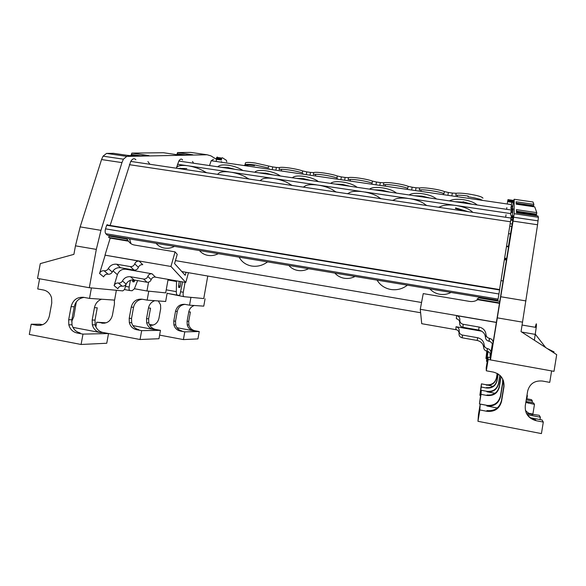 <?xml version="1.0" encoding="UTF-8"?>
<svg xmlns="http://www.w3.org/2000/svg" width="586" height="586" viewBox="0 0 586 586"><rect width="100%" height="100%" fill="white"/><g stroke="black" fill="none" stroke-linecap="round" stroke-linejoin="round"><path stroke-width="0.88" d="M183.909 296.677L167.178 293.344M126.18 283.983L124.613 289.418L122.774 290.898L89.306 287.726L37.541 278.416L40.288 263.612L73.895 254.361L75.462 245.834L80.165 226.892L101.554 159.553L103.048 156.162L106.579 153.4L113.53 153.32L131.432 155.964L148.983 155.627L131.828 153.107L163.457 152.726L179.301 155.041L192.816 154.777L177.558 152.565L190.758 152.404L207.1 154.77L210.857 155.839L216.512 159.326L221.559 160.007L216.219 159.092L216.556 157.854L221.596 158.586L221.259 159.824M126.605 155.253L133.059 155.935M135.893 155.876L131.11 155.173L130.803 155.598M131.11 155.173L131.828 153.107M181.221 155.004L176.745 154.667M176.965 154.382L177.558 152.565M207.766 276.028L203.752 298.56L183.989 296.692C183.147 296.348 182.905 294.868 183.286 292.253L185.059 282.335M179.265 281.324L178.562 286.122L178.833 287.514L179.895 287.265L180.254 286.21L178.627 285.66M180.803 281.588L180.29 285.953M182.59 281.903L179.968 294.677L179.162 295.351L177.58 295.197C176.752 295.014 176.327 293.82 176.32 291.63L176.532 280.841M168.101 279.368L165.677 292.875L146.961 290.986L148.551 282.181M134.421 288.752L146.961 290.986M137.615 280.591L134.333 288.898L132.033 290.751L129.924 290.546C129.125 290.26 128.876 289.088 129.162 287.03L130.378 280.298M132.883 281.859L132.59 279.866M132.531 280.145L134.729 280.533L133.784 281.976M134.729 280.533L134.824 280.101M216.131 161.458L216.512 159.326M101.554 159.553L121.947 162.608L123.404 159.187L126.796 156.396L207.1 154.77M121.947 162.608L100.968 230.342L80.165 226.892M89.306 287.726L96.316 249.394L100.968 230.342M113.01 270.842L117.383 274.673L114.109 285.631L117.852 288.752C118.628 286.884 120.013 286.012 122.02 286.158L122.152 286.18C123.895 286.349 125.221 285.66 126.122 284.107C127.916 281.009 130.553 279.625 134.04 279.962L130.495 276.739C126.964 276.409 124.298 277.801 122.474 280.936C121.566 282.503 120.225 283.199 118.467 283.031L118.328 283.009C116.306 282.862 114.9 283.741 114.109 285.631M105.136 255.276L99.569 273.486L103.641 276.885C104.462 274.944 105.912 274.043 107.992 274.182L108.139 274.211C109.948 274.38 111.333 273.662 112.278 272.05C114.16 268.827 116.922 267.384 120.548 267.729L134.055 270.073C136.15 270.219 137.607 269.311 138.406 267.37C139.204 265.429 140.655 264.528 142.75 264.667L139.138 261.114L104.997 255.152L170.958 266.476L175.06 251.87L134.421 245.036C131.857 244.56 129.902 243.278 128.568 241.198L126.825 239.029L109.084 236.063L108.666 237.425L110.205 238.121L104.997 255.152M109.296 235.535L109.084 236.063M180.07 168.768L180.261 168.167L179.777 168.724M425.062 205.261L425.187 204.551C418.917 198.837 399.125 195.929 393.953 199.907L393.799 200.61M425.187 204.551L426.901 205.54M438.416 207.254L440.086 206.77L439.932 207.481M472.792 212.374C469.679 209.121 464.105 206.821 456.069 205.466C448.935 204.521 443.609 204.961 440.086 206.77M204.595 172.416L204.778 171.749C200.06 168.834 194.493 166.849 188.077 165.794C182.781 165.069 179.133 165.406 177.133 166.805L176.188 168.189M204.778 171.749L206.763 172.745M217.208 174.298L218.146 173.91L217.992 174.416M246.992 178.737L247.16 178.056C239.454 172.562 222.255 169.713 218.732 173.302M247.16 178.056L249.094 179.045M259.737 180.635L260.88 180.158L260.704 180.781M290.202 185.176L290.363 184.487C282.811 178.803 264.535 176.005 261.078 179.961L260.836 180.796M290.363 184.487L292.253 185.476M303.101 187.095L304.405 186.575L304.222 187.264M334.269 191.739L334.423 191.043C327.193 185.286 308.185 182.488 304.405 186.575M334.423 191.043L336.254 192.032M347.322 193.68L348.736 193.175L348.567 193.871M379.215 198.434L379.354 197.731C372.593 191.996 353.197 189.139 348.736 193.175M379.354 197.731L381.127 198.72M392.415 200.397L393.953 199.907M218.285 173.764L218.087 174.43M260.931 180.107L260.733 180.781M510.963 219.303L512.911 219.596L512.867 220.065L510.889 219.772M510.245 223.742L512.223 224.035L512.867 220.065M512.223 224.035L510.472 233.924L508.641 233.646M508.458 246.362L510.472 233.924M496.342 322.454L456.516 315.612C458.757 316.206 459.871 317.59 459.856 319.773L459.805 320.11C459.783 322.293 460.904 323.684 463.16 324.285L479.099 327.047C483.267 328.087 485.567 330.599 485.984 334.569C486.197 336.562 487.347 337.829 489.449 338.356L489.618 338.386C491.969 339.03 493.119 340.488 493.06 342.751L499.807 301.358L478.879 297.856L477.011 299.094L477.788 299.702C475.283 301.292 472.521 301.856 469.518 301.394L423.238 293.608L420.272 309.291L421.722 323.699L456.743 329.815M490.35 355.35L490.9 352.794C490.958 350.626 489.859 349.227 487.618 348.604L487.457 348.582C485.457 348.069 484.351 346.853 484.153 344.949C483.758 341.133 481.567 338.73 477.59 337.719L462.376 335.053C460.215 334.474 459.146 333.134 459.168 331.046L459.219 330.716C459.241 328.629 458.171 327.303 456.025 326.732L481.751 331.207M420.272 309.291L496.364 322.351M456.025 326.732L455.901 329.574C457.681 329.969 458.728 331.053 459.065 332.833M459.168 331.046L459.006 333.844C458.985 335.91 460.039 337.236 462.171 337.807L477.202 340.459L477.59 337.719M456.516 315.612L456.377 318.733C458.23 319.143 459.336 320.271 459.688 322.124M459.805 320.11L459.629 323.179C459.607 325.333 460.706 326.71 462.94 327.303L478.674 330.043C482.791 331.075 485.054 333.551 485.472 337.485C485.677 339.455 486.82 340.7 488.892 341.228L489.054 341.257C491.376 341.894 492.511 343.33 492.452 345.572L493.053 342.817M487.618 348.604L486.944 351.197C484.966 350.684 483.882 349.49 483.684 347.601C483.289 343.836 481.128 341.455 477.202 340.459M501.03 280.606L503.059 280.936L506.436 260.016L504.414 259.693M506.436 260.016L508.56 246.896L506.546 246.581M504.524 259.041L506.59 259.371M508.56 246.896L508.714 245.79M504.663 258.162L506.736 258.485M478.879 297.856L479.495 297.344M499.44 303.328L477.788 299.702M477.011 299.094L499.565 302.874M487.105 351.219C489.325 351.834 490.401 353.219 490.35 355.365L490.336 355.424M490.892 352.86L492.321 344.011M493.06 342.751L492.445 345.637M499.807 301.358L503.059 280.936M288.898 265.524C291.227 268.168 294.209 269.824 297.842 270.476C301.497 271.047 305.013 270.483 308.39 268.776M334.98 273.215C337.397 275.903 340.466 277.581 344.172 278.247C347.901 278.826 351.468 278.262 354.874 276.541M377.15 280.255C380.219 285.25 384.775 288.319 390.803 289.477C396.898 290.37 402.377 288.971 407.255 285.279M430.043 289.088C432.651 291.857 435.896 293.586 439.764 294.282C443.646 294.89 447.323 294.311 450.788 292.553M239.169 257.217C241.828 262.008 245.988 264.945 251.65 266.029C257.386 266.872 262.66 265.509 267.48 261.942M199.606 250.72L199.511 250.596C201.657 253.174 204.485 254.771 207.971 255.401C211.48 255.95 214.894 255.386 218.219 253.723M156.125 243.351C158.205 245.893 160.952 247.468 164.366 248.083C167.808 248.625 171.178 248.068 174.474 246.413M175.397 260.609L421.561 302.501M239.286 257.239L240.311 259.078M156.235 243.373L156.923 244.259M420.623 312.734L181.814 271.552M490.24 353.937L490.043 354.977L490.152 353.666M490.086 357.511L490.46 359.899L488.167 359.489L487.948 357.123L490.086 357.511L490.321 354.259M537.567 224.768L521.049 331.617L556.7 354.677L553.997 371.348L490.46 359.914L513.058 221.105L537.567 224.768L538.417 217.296L537.963 216.007L516.537 212.843L516.42 209.649L536.776 212.637L534.747 206.887L516.222 204.184L516.134 201.774L533.861 204.353L533.026 201.994L514.178 199.262L514.171 213.707L513.058 221.105M513.351 202.492L507.623 201.657L507.747 200.917L513.483 201.752L513.336 202.551L514.178 199.262M513.336 202.551L512.765 206.023M512.428 208.675L512.845 206.03L511.292 205.803M511.102 211.568L512.801 211.817L512.765 212.205L511.036 211.949M512.237 215.465L512.765 212.205M511.49 215.919L513.329 216.19L513.38 215.633M513.329 216.19L512.765 219.574M513.16 208.784L512.699 211.802M551.602 370.916L549.749 382.372L542.468 381.047C534.688 380.373 529.759 383.683 527.686 390.972L525.276 405.739C524.8 413.46 528.389 418.441 536.029 420.682L543.303 422.074L541.435 433.596L477.964 421.305L479.839 409.951L486.944 411.306C494.694 412.009 499.572 408.669 501.579 401.278L503.975 386.716C504.392 379.083 500.869 374.212 493.405 372.095L486.299 370.799L486.212 367.656L487.948 357.123M488.167 359.489L486.299 370.799M539.999 419.569L540.38 417.217L527.371 414.742M540.38 417.217L539.23 415.306L526.565 413.54M497.258 407.973L486.827 405.988L486.812 405.358C494.027 406.003 498.569 402.89 500.437 396.011L502.649 382.533L502.663 378.9M477.964 421.305L478.447 414.668L480.198 404.098L486.812 405.358M480.198 404.098L479.839 409.951M543.303 422.074L542.035 419.957L530.528 417.767M526.169 412.815C528.213 416.595 531.356 418.953 535.597 419.876L536.029 420.682M486.944 411.306L486.929 410.581C494.613 411.284 499.455 407.966 501.44 400.641L503.813 386.196L503.396 380.578M502.773 379.105L502.803 382.914L500.554 396.575C498.671 403.505 494.093 406.647 486.827 405.988M532.85 414.734C529.825 414.119 527.334 412.632 525.364 410.266M551.902 351.571L554.122 351.959L547.192 348.524M553.111 351.783L553.03 352.296M488.783 351.922L488.021 351.497M488.057 351.798L486.483 361.335L487.691 351.373M487.23 361.467L486.483 361.335M487.728 405.49L479.451 403.922L481.033 394.349L487.032 395.477C493.566 396.048 497.675 393.221 499.367 386.994L501.089 376.549M525.81 402.435L534.476 404.377L532.901 414.068L528.997 413.328M532.103 402.641L532.366 401.007L526.235 399.864M532.366 401.007L531.531 399.667L526.418 398.714M495.016 393.294L486.922 391.778L486.907 391.331C493.06 391.866 496.928 389.207 498.518 383.347L499.851 375.267M479.451 403.922L481.267 390.276L486.907 391.331M481.267 390.276L481.033 394.349M534.476 404.377L533.56 402.919L525.964 401.491M525.876 402.033L528.045 402.67L528.352 403.227M487.032 395.477L487.017 394.979C493.5 395.543 497.587 392.737 499.265 386.555L500.942 376.38M499.983 375.392L498.613 383.735C497.009 389.639 493.112 392.32 486.922 391.778M487.149 351.226L485.948 358.478L486.827 351.168M486.497 358.581L485.948 358.478M480.417 395.411L479.868 395.308L481.238 387.031L486.417 387.998C492.072 388.481 495.624 386.035 497.089 380.651L498.181 373.993M526.939 395.535L527.385 395.616L526.865 398.795M493.016 386.357L486.351 384.768C491.705 385.229 495.082 382.907 496.467 377.802L497.192 373.407M479.868 395.308L481.428 383.859L486.351 384.768M481.428 383.859L481.238 387.031M527.385 395.616L527.019 395.015M486.417 387.998L486.409 387.61C492.028 388.093 495.558 385.661 497.016 380.307L498.063 373.912M497.294 373.465L496.532 378.109C495.141 383.244 491.742 385.581 486.358 385.119M512.992 218.175L511.182 217.904M512.897 210.564L511.3 210.33M511.373 204.595L511.453 204.075M513.094 217.67L511.263 217.399M512.984 210.118L511.366 209.883M513.38 202.346L507.652 201.511M513.204 216.959L511.373 216.688M513.08 209.502L511.461 209.268M534.359 340.224L536.227 327.457C536.681 322.652 536.366 322.6 535.282 327.296M545.691 347.557L535.304 334.21M533.861 204.353L533.553 206.375L516.215 203.84M536.776 212.637L536.424 214.967L516.508 212.029M536.366 215.472L536.424 214.967M516.53 212.542L536.71 215.824M507.747 200.917L507.872 200.178L513.6 201.005L513.746 200.009M513.483 201.752L513.6 201.005M507.395 202.785L507.872 200.178M512.713 206.946L511.146 206.719M506.055 214.74L505.615 217.267M506.868 207.627L506.575 209.312M186.048 272.278L185.213 275.303L174.569 263.568L177.243 254.368L175.06 251.87M107.399 224.665L106.681 225.266L499.594 289.967L498.942 293.982L105.524 228.848C104.938 231.052 105.026 232.679 105.802 233.719L498.071 299.102L497.8 300.398M499.572 289.55L511.461 215.545M499.594 289.967L499.704 289.206M498.071 299.102L498.942 293.982M497.844 300.237L107.634 235.257M105.524 228.848L106.681 225.266M107.15 235.015L105.802 233.719M510.509 215.209L511.541 208.316M436.438 198.984L436.438 198.962C431.106 193.937 413.87 191.424 409.167 194.948L409.16 194.962M477.216 204.983C474.257 202.456 469.664 200.683 463.431 199.672C457.227 198.866 452.56 199.262 449.44 200.881L449.433 200.895M242.912 170.482L242.912 170.467C238.963 167.904 234.166 166.168 228.511 165.245C223.31 164.563 219.838 164.981 218.095 166.512L218.007 166.812M280.306 175.99L280.313 175.976C273.581 170.9 257.562 168.548 254.866 172.196L254.844 172.225M318.345 181.594L318.345 181.572C311.928 176.496 295.578 174.115 292.443 177.763L292.443 177.778M357.035 187.286L357.035 187.271C350.963 182.209 334.328 179.785 330.687 183.389L330.687 183.411M396.392 193.087L396.392 193.065C390.686 188.018 373.751 185.557 369.59 189.117L369.583 189.139M234.21 169.2L227.515 167.647L221.523 167.332M428.908 197.87L421.949 196.259L415.078 195.834M388.613 191.937L381.706 190.333L375.018 189.937M349.007 186.106L342.151 184.517L335.653 184.143M310.082 180.378L303.284 178.796L296.955 178.444M271.823 174.738L265.077 173.178L258.917 172.841M469.928 203.913L462.903 202.28L455.849 201.84M216.219 160.974L216.131 161.465M221.362 159.267L216.315 158.535M507.322 203.474L507.227 203.994M510.867 208.448L511.739 202.778M444.386 191.556C439.214 189.395 423.627 187.139 419.701 187.967L419.312 189.989C421.737 189.666 425.7 189.893 431.215 190.662C436.76 191.505 441.046 192.479 444.078 193.6L444.386 191.556L448.349 192.464L448.034 194.501M451.974 195.079L452.355 193.05L448.349 192.464M452.355 193.05L456.142 193.27L455.762 195.306C458.42 195.013 462.559 195.263 468.163 196.046M482.952 198.193C482.256 196.823 477.443 195.416 468.514 193.981C462.918 193.197 458.794 192.962 456.142 193.27M255.276 163.025C249.497 162.234 246.223 162.19 245.453 162.879L245.051 164.82C245.827 164.139 249.109 164.19 254.917 164.988L268.263 167.955L268.586 165.999L255.276 163.025M268.586 165.999L272.695 166.915L272.365 168.871M276.013 169.398L276.402 167.45L272.695 166.915M276.402 167.45L279.463 167.581L279.075 169.53C280.613 169.105 283.946 169.251 289.088 169.969C294.333 170.76 298.75 171.749 302.347 172.929L302.669 170.951C296.274 168.651 281.639 166.534 279.463 167.581M302.669 170.951L306.749 171.866L306.427 173.837M310.133 174.379L310.514 172.416L306.749 171.866M310.514 172.416L313.715 172.555L313.327 174.533C315.078 174.123 318.564 174.291 323.794 175.016C329.112 175.822 333.5 176.811 336.965 177.976L337.28 175.983C331.171 173.72 316.308 171.566 313.715 172.555M337.28 175.983L341.33 176.899L341.008 178.884M344.773 179.433L345.154 177.455L341.33 176.899M345.154 177.455L348.494 177.617L348.113 179.602C350.076 179.228 353.717 179.411 359.042 180.151C364.433 180.971 368.792 181.953 372.11 183.103L372.432 181.096C366.624 178.862 351.527 176.672 348.494 177.617M372.432 181.096L376.454 182.004L376.131 184.011M379.955 184.568L380.336 182.576L376.454 182.004M380.336 182.576L383.823 182.751L383.434 184.758C385.625 184.407 389.426 184.612 394.847 185.366C400.311 186.194 404.633 187.176 407.812 188.311L408.127 186.289C402.626 184.085 387.287 181.865 383.823 182.751M408.127 186.289L412.119 187.198L411.804 189.219M415.686 189.783L416.06 187.769L412.119 187.198M416.06 187.769L419.701 187.967M129.77 239.571L130.971 243.681M135.886 159.795C134.297 157.986 132.583 158.528 130.744 161.414L110.139 225.456M182.598 160C181.492 158.491 180.232 158.835 178.84 161.047L176.327 168.211M221.252 161.707L222.314 162.366M213.524 159.326L211.187 160.74L209.517 165.567M226.76 161.853L226.423 160.322L222.387 157.751L221.823 158.088L216.783 157.356L216.556 157.854M221.596 158.586L221.823 158.088M217.355 157.019L216.783 157.356M193.622 163.223L192.501 161.45M127.792 240.626L108.666 237.425M128.568 241.198L110.205 238.121M188.465 272.695L185.791 282.459L170.958 266.476M117.383 274.673C118.973 270.754 121.793 268.937 125.851 269.23L152.038 273.794C150.001 273.655 148.595 274.526 147.826 276.416C147.057 278.313 145.65 279.185 143.614 279.046L130.495 276.739M185.791 282.459L154.587 277.01M134.04 279.962L147.027 282.247C149.042 282.386 150.434 281.522 151.188 279.647C151.95 277.779 153.334 276.914 155.356 277.053L152.038 273.794M139.138 261.114C137.014 260.975 135.549 261.883 134.736 263.846C133.93 265.817 132.458 266.725 130.334 266.586L116.68 264.22L120.548 267.729M107.992 274.182L104.118 270.776C105.956 270.952 107.348 270.219 108.307 268.593C110.219 265.341 113.01 263.883 116.68 264.22M149.921 164.27L147.921 161.582M103.978 270.754C101.869 270.607 100.404 271.523 99.569 273.486M89.475 287.741L114.534 290.114M42.624 324.732L40.06 324.241L31.19 324.219L29.3 334.452L81.088 344.473L106.755 343.25L108.513 333.551L82.985 334.115L77.052 332.987C72.811 331.969 70.064 329.244 68.811 324.798L68.679 319.744L71.089 306.639C72.957 299.959 77.125 296.853 83.578 297.322L89.512 298.406L114.592 300.105L116.343 290.444M39.606 278.782L37.724 288.957L43.525 290.019C47.649 290.956 50.337 293.593 51.605 297.93L51.751 303.065L49.349 316.103C47.466 322.769 43.349 325.845 36.999 325.333L31.19 324.219M77.052 332.987L80.172 332.921C75.968 331.918 73.235 329.215 71.99 324.805L71.858 319.788L74.246 306.786C75.587 301.329 78.854 298.208 84.054 297.41M40.507 325.355L36.999 325.333M108.513 333.551L102.924 332.489C98.931 331.544 96.338 328.988 95.152 324.827L95.013 320.088L97.254 307.811L94.441 307.687L92.185 320.051L92.317 324.82C93.518 329.017 96.126 331.588 100.14 332.54L102.924 332.489M72.942 327.376L100.14 332.54M101.598 299.226C97.759 300.655 95.371 303.482 94.441 307.687M71.668 321.509L73.836 316.616L76.283 301.958M81.088 344.473L82.985 334.115M91.394 288.092L89.512 298.406M147.086 291L165.567 292.868M102.162 332.313L140.061 339.506L158.967 338.723L160.469 330.35L141.658 330.651L136.516 329.684C132.832 328.819 130.444 326.49 129.338 322.681L129.206 318.366L131.235 307.159C132.832 301.438 136.421 298.779 142.017 299.19L147.159 300.12L165.655 301.49L167.149 293.147M136.516 329.684L138.794 329.654C135.139 328.797 132.766 326.483 131.667 322.696L131.535 318.418L133.549 307.276C134.729 302.493 137.637 299.812 142.266 299.234M104.498 323.223L96.69 322.212L106.169 322.813M160.469 330.35L155.59 329.442C152.096 328.621 149.826 326.417 148.771 322.82L148.639 318.74L150.543 308.141L148.456 308.038L146.529 318.703L146.661 322.805C147.723 326.424 150.009 328.643 153.525 329.464L155.59 329.442M132.912 325.611L153.525 329.464M154.821 300.684C151.393 301.885 149.269 304.332 148.456 308.038M114.387 300.091L114.446 304.09L112.417 315.261C110.82 320.967 107.26 323.597 101.744 323.157M96.69 322.212L95.848 326.834M140.061 339.506L141.658 330.651M148.749 291.293L147.159 300.12M189.446 297.212L203.672 298.552M159.619 335.119L183.403 339.587L197.943 338.898L199.255 331.537L184.78 331.859L180.246 331.009C177.001 330.255 174.884 328.219 173.896 324.9L173.764 321.121L175.514 311.32C176.906 306.324 180.07 304.002 185.008 304.361L189.542 305.181L203.767 306.141L205.071 298.801M180.246 331.009L181.99 330.98C178.767 330.226 176.657 328.204 175.675 324.9L175.544 321.143L177.287 311.4C178.327 307.189 180.906 304.845 185.03 304.368M151.833 325.369L149.782 325.296M153.232 325.062L149.349 324.476M199.255 331.537L194.918 330.731C191.82 330.013 189.798 328.072 188.853 324.915L188.721 321.318L190.384 311.986L188.765 311.913L187.088 321.296L187.22 324.908C188.172 328.087 190.208 330.043 193.321 330.76L194.918 330.731M176.979 327.728L193.321 330.76M194.252 305.496C191.285 306.581 189.461 308.719 188.765 311.913M158.33 300.948L160.542 304.779L160.689 308.624L158.938 318.388C157.605 323.252 154.565 325.567 149.804 325.34M183.403 339.587L184.78 331.859M190.919 297.468L189.542 305.181M181.396 154.997L177.148 154.382M136.12 155.876L131.345 155.173M185.337 154.924L177.433 153.774M140.581 155.788L131.696 154.477M178.715 287.462L179.484 287.594M167.113 293.33L177.47 295.176M176.32 291.63L166.226 289.836M167.992 280.013L176.467 281.492M124.518 289.579L129.836 290.531M125.726 286.422L129.162 287.03M455.615 207.898L468.133 211.678M466.427 211.429L455.447 208.484M186.831 168.541L177.99 168.453M510.831 220.116L512.809 220.417M509.857 226.167L511.754 226.452M462.376 335.053L462.171 337.807M463.16 324.285L462.94 327.303M483.684 347.601L484.153 344.949M487.457 348.582L486.944 351.197M479.099 327.047L478.674 330.043M485.472 337.485L485.984 334.569M489.449 338.356L488.892 341.228M489.618 338.386L489.054 341.257M501.579 401.278L501.44 400.641M503.96 386.789L503.799 386.277M500.554 396.575L500.437 396.011M502.788 382.988L502.649 382.533M499.367 386.994L499.265 386.555M498.613 383.735L498.518 383.347M536.52 214.124L516.478 211.172M533.634 205.649L516.185 203.108M533.538 206.338L516.207 203.811M536.41 214.923L516.508 211.986M511.563 208.609L513.182 208.843M510.992 212.249L512.713 212.506M538.417 217.296L514.171 213.707M525.957 300.926L500.847 296.758M522.595 322.168L497.397 317.868M535.274 334.386L521.701 332.042M511.102 207.019L512.662 207.246M463.05 201.782L472.104 204.236M482.681 200.405C480.088 199.094 475.195 197.878 468.009 196.771M254.551 165.648C248.134 164.776 244.633 164.739 244.047 165.538M245.988 165.823L245.051 164.82M510.567 221.779L129.345 164.673M510.772 213.597L457.908 205.774M454.223 205.232L410.954 198.822M407.343 198.288L364.939 192.01M361.401 191.49L319.839 185.337M316.367 184.824L275.618 178.789M272.219 178.283L232.261 172.372M228.928 171.874L189.732 166.072M186.465 165.589L177.499 164.263M125.067 268.513L125.851 269.23M147.826 276.416L151.188 279.647M147.027 282.247L143.614 279.046M134.736 263.846L138.406 267.37M134.055 270.073L130.334 266.586M108.307 268.593L112.278 272.05M108.139 274.211L104.118 270.776M122.474 280.936L126.122 284.107M122.152 286.18L118.467 283.031M122.02 286.158L118.328 283.009M180.825 291.813L183.286 292.253M75.462 245.834L96.316 249.394M106.579 153.4L126.796 156.396M68.679 319.744L71.858 319.788M71.089 306.639L74.246 306.786M92.185 320.051L95.013 320.088M129.206 318.366L131.535 318.418M131.235 307.159L133.549 307.276M146.529 318.703L148.639 318.74M173.764 321.121L175.544 321.143M175.514 311.32L177.287 311.4M187.088 321.296L188.721 321.318M180.371 155.019L176.818 154.499M134.765 155.898L130.912 155.334M182.239 154.982L177.294 154.264M137.241 155.854L131.542 155.012M178.54 287.023L179.895 287.265M132.502 281.185L134.362 281.514M455.549 208.25L467.181 211.539M506.626 246.076L508.633 246.384M490.35 355.365L490.9 352.794M503.813 386.196L503.975 386.716M502.656 382.46L502.803 382.914M516.215 203.994L533.538 206.521M516.515 212.235L536.41 215.172M516.207 203.664L533.553 206.191M516.5 211.78L536.424 214.718M538.116 220.863L513.673 217.23M536.227 327.457L522.126 325.047M511.571 208.55L513.197 208.792M507.959 199.621L513.688 200.456M499.653 289.565L106.835 224.907M455.058 201.723L462.977 202.126L470.712 204.031M235.023 169.325L227.837 167.537M429.706 197.987L422.067 196.112L414.324 195.724M389.412 192.054L381.867 190.194L374.308 189.835M349.813 186.223L342.356 184.385L334.98 184.041M310.895 180.495L303.533 178.671L296.333 178.349M272.637 174.862L265.363 173.06M421.122 190.23L420.909 191.38M350.296 179.792L350.062 181.03M281.544 169.676L281.295 170.98M247.922 164.732L247.658 166.065M315.671 174.694L315.422 175.968M385.442 184.971L385.222 186.165M457.336 195.578L457.131 196.669M479.853 199.02L479.714 199.973M407.38 188.582L407.255 189.388M337.25 178.071L337.089 179.133M269.164 168.746L269.091 169.2M302.903 173.603L302.823 174.13M372 183.499L371.89 184.216M443.324 193.761L443.192 194.633M511.153 218.087L130.744 161.414M511.344 210.015L178.84 161.047M511.483 204.617L211.187 160.74M103.048 156.162L123.404 159.187M71.99 324.805L68.811 324.798M95.152 324.827L92.317 324.82M131.667 322.696L129.338 322.681M148.771 322.82L146.661 322.805M175.675 324.9L173.896 324.9M188.853 324.915L187.22 324.908"/></g></svg>

